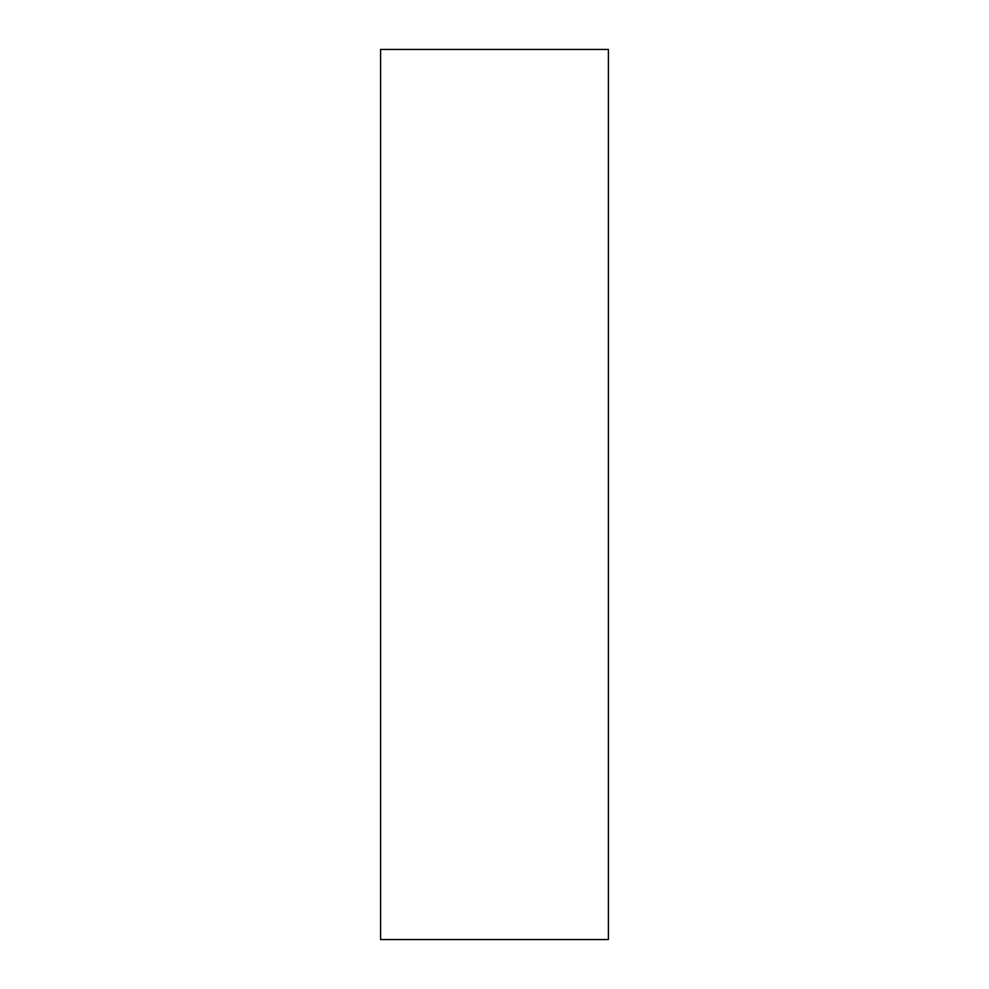 <?xml version="1.0" encoding="UTF-8"?>
<svg xmlns="http://www.w3.org/2000/svg" width="989" height="989" viewBox="0 0 989 989"><rect width="100%" height="100%" fill="white"/><g stroke="black" fill="none" stroke-linecap="round" stroke-linejoin="round"><path stroke-width="1.48" d="M608.396 49.45L380.604 49.45L380.604 939.55L608.396 939.55L608.396 49.45"/></g></svg>
